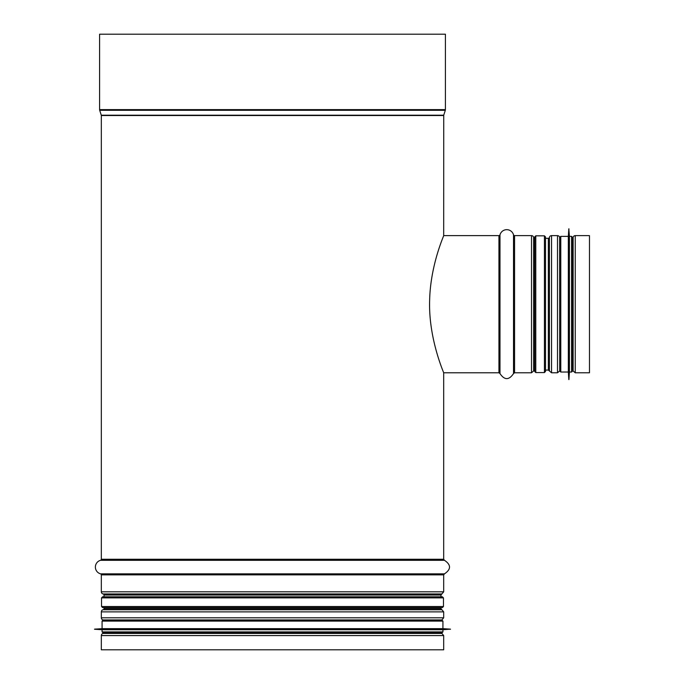 <?xml version="1.0" encoding="UTF-8"?>
<svg xmlns="http://www.w3.org/2000/svg" width="684" height="684" viewBox="0 0 684 684"><rect width="100%" height="100%" fill="white"/><g stroke="black" fill="none" stroke-linecap="round" stroke-linejoin="round"><path stroke-width="1.03" d="M103.104 633.435A2.163 2.163 90 0 0 101.326 635.564L101.326 649.8L101.326 635.564A2.163 2.163 0 0 1 103.104 633.435L105.738 632.974L103.104 633.435L441.898 633.435L439.265 632.974M101.326 617.806A2.163 2.163 90 0 0 103.104 619.935A2.163 2.163 0 0 1 101.326 617.806L101.326 611.872L101.326 617.806L443.685 617.806L443.685 611.872L101.326 611.872A2.163 2.163 90 0 1 103.104 609.743L103.104 609.743A2.163 2.163 0 0 0 101.326 611.872M104.019 608.674A1.077 1.077 -90 0 1 103.13 609.743A1.077 1.077 0 0 0 104.019 608.674L104.019 607.597L104.019 608.674L440.983 608.674L441.873 609.743L103.13 609.743L441.873 609.743M104.019 595.02L104.019 596.799L104.019 595.02A1.077 1.077 -90 0 0 103.13 593.96L103.13 593.96A1.077 1.077 0 0 1 104.019 595.02L440.983 595.02L440.983 596.799M101.326 591.822A2.163 2.163 90 0 0 103.104 593.951A2.163 2.163 0 0 1 101.326 591.822L101.326 574.876L101.326 591.822L443.685 591.822L443.685 574.876L101.326 574.876A1.077 1.077 -90 0 0 100.531 573.842A1.077 1.077 0 0 1 101.326 574.876M100.531 560.307A7.02 7.02 90 0 0 100.531 573.842A7.02 7.02 0 0 1 100.531 560.307A1.077 1.077 -90 0 0 101.326 559.264A1.077 1.077 0 0 1 100.531 560.307L444.472 560.307L443.685 559.264L101.326 559.264L101.326 115.536L101.326 559.264M101.275 115.211A1.077 1.077 -90 0 1 101.326 115.536A1.077 1.077 0 0 0 101.275 115.211L99.693 110.286L101.275 115.211L443.736 115.211L445.31 110.286L99.693 110.286A2.163 2.163 90 0 1 99.59 109.628A2.163 2.163 0 0 0 99.693 110.286M99.59 34.2L99.59 109.628L99.59 34.2L445.412 34.2L445.412 109.628L99.59 109.628M101.326 635.564L443.685 635.564L443.685 649.8L101.326 649.8M443.736 115.211L443.685 235.621C444.19 235.057 430.33 265.024 429.629 300.627C428.432 338.623 444.019 373.139 443.677 372.78L498.944 372.78L499.987 373.575L499.987 234.826A7.02 7.02 180 0 1 513.522 234.826A1.077 1.077 -0 0 0 514.565 235.621L531.511 235.621A2.163 2.163 180 0 1 533.631 237.408L533.64 237.425A1.077 1.077 -0 0 0 534.7 238.323L534.7 292.504M499.987 234.826A1.077 1.077 0 0 1 498.944 235.621L443.685 235.621L498.944 235.621A1.077 1.077 -0 0 0 499.987 234.826A7.02 7.02 0 0 1 513.522 234.826A1.077 1.077 0 0 0 514.565 235.621L531.511 235.621A2.163 2.163 0 0 1 533.631 237.408L533.64 237.425A1.077 1.077 0 0 0 534.7 238.323M573.124 237.408L572.653 240.033L573.124 237.408A2.163 2.163 180 0 1 575.253 235.621L589.48 235.621L589.48 372.78L575.253 372.78L573.124 370.993L573.124 237.408A2.163 2.163 0 0 1 575.253 235.621L589.48 235.621M559.7 370.548L559.615 237.408A2.163 2.163 0 0 0 557.494 235.621L551.552 235.621A2.163 2.163 0 0 0 549.423 237.408L549.423 237.425A1.077 1.077 0 0 1 548.354 238.323L545.499 238.323L548.354 238.323A1.077 1.077 -0 0 0 549.423 237.425L549.423 237.408A2.163 2.163 180 0 1 551.552 235.621L557.494 235.621A2.163 2.163 180 0 1 559.615 237.408L559.7 237.852M534.7 236.912L534.7 371.48L535.786 372.566L535.786 235.835L534.7 236.912M544.421 372.566L544.421 235.835L545.499 236.912L545.499 371.48L544.421 372.566L535.786 372.566M102.617 607.597L442.386 607.597L443.463 606.511L101.54 606.511L102.617 607.597M443.463 597.876L101.54 597.876L102.617 596.799L442.386 596.799L443.463 597.876L443.463 606.511M102.942 596.799L442.061 596.799M572.653 370.078L572.653 237.459L571.576 236.373L569.421 236.373L568.823 228.815L568.823 379.586L568.934 228.815M571.576 236.373L571.576 372.028L569.421 372.028L569.421 236.373M568.823 379.586L568.336 372.028L568.336 236.373L568.823 228.815M559.7 370.942L559.7 237.459L560.777 236.373L560.777 372.028L559.7 370.942M442.924 631.896L102.078 631.896L103.156 632.974L441.847 632.974L442.924 631.896L442.924 629.733L450.482 629.143L94.52 629.143L450.482 629.246M104.019 632.974L272.506 632.974M102.078 631.896L102.078 629.733L442.924 629.733M94.52 629.143L102.078 628.656L442.924 628.656L450.482 629.143M272.506 620.012L441.847 620.012L442.924 621.098L102.078 621.098L103.156 620.012L272.506 620.012M443.685 115.536L101.326 115.536M444.472 560.307C451.192 564.822 451.192 569.327 444.472 573.842L100.531 573.842M441.898 593.951L103.104 593.951L441.873 593.96L443.685 591.822M443.685 617.806L441.898 619.935L103.104 619.935M498.944 235.621L498.944 372.78M513.522 234.826L513.522 373.575C509.007 380.287 504.501 380.287 499.987 373.575M514.565 235.621L514.565 372.78L531.511 372.78L531.511 235.621M533.631 237.408L533.631 370.993L531.511 372.78M533.64 237.425L533.631 370.993L534.7 370.078L534.7 315.897M548.354 238.323L548.354 370.078L549.423 370.993L549.423 237.425M549.423 237.408L549.423 370.993L551.552 372.78L557.494 372.78L557.494 235.621M551.552 235.621L551.552 372.78M575.253 235.621L575.253 372.78M445.31 110.286L445.412 109.628M443.685 372.78L443.685 559.264M444.472 573.842L443.685 574.876M441.873 593.96L440.983 595.02M440.983 607.597L440.983 608.674M443.685 611.872L441.898 609.743M443.685 635.564L441.898 633.435M513.522 373.575L514.565 372.78M545.499 370.078L548.354 370.078M559.615 370.993L557.494 372.78M572.653 368.368L573.124 370.993M544.421 235.835L535.786 235.835M101.54 597.876L101.54 606.511M571.576 372.028L572.653 370.942M569.421 372.028L568.934 379.586M568.336 236.373L560.777 236.373M568.336 372.028L560.777 372.028M102.078 629.733L94.52 629.246M442.924 628.656L442.924 621.098M102.078 628.656L102.078 621.098"/></g></svg>
